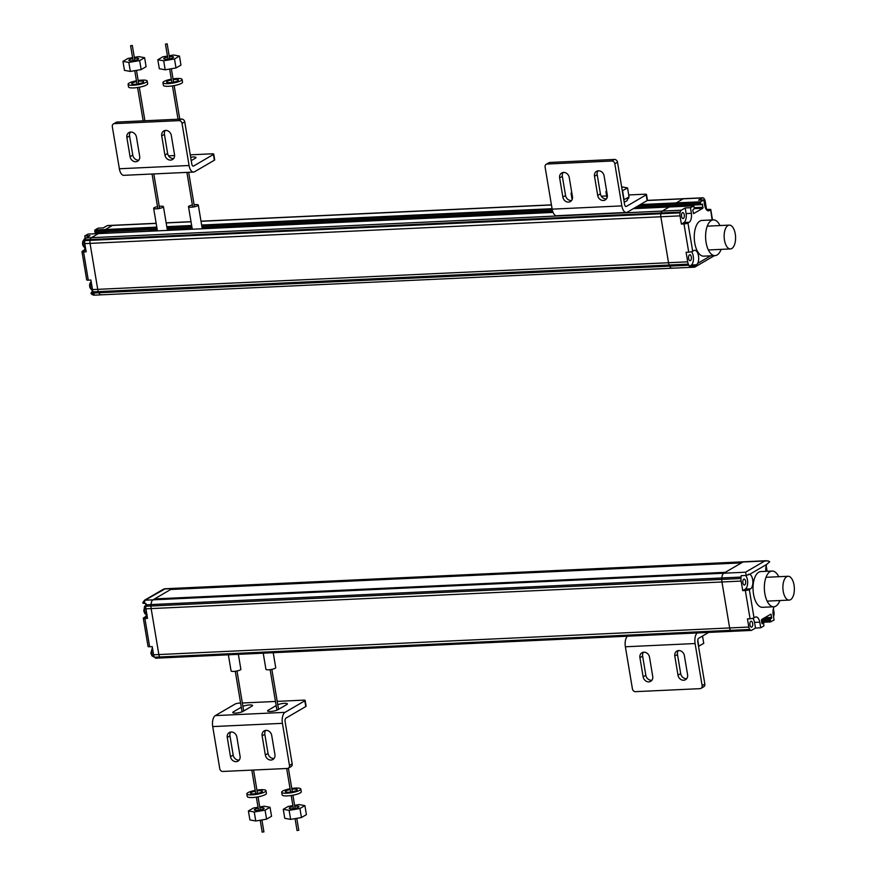 <?xml version="1.0" encoding="UTF-8"?>
<svg xmlns="http://www.w3.org/2000/svg" width="876" height="876" viewBox="0 0 876 876"><rect width="100%" height="100%" fill="white"/><g stroke="black" fill="none" stroke-linecap="round" stroke-linejoin="round"><path stroke-width="1.31" d="M752.834 618.303A7.753 3.712 87.3 0 1 754.554 622.398L759.788 622.157A7.753 3.712 -92.7 0 0 755.999 616.923A7.753 3.712 -92.7 0 0 755.331 617.076L754.028 617.843A2.978 0.635 170.5 0 1 750.064 618.752L747.447 618.872L748.816 627.052A3.975 1.905 87.3 0 0 749.801 629.45L154.997 657.657A3.975 1.905 -92.7 0 0 156.005 658.183L161.228 657.942A3.975 1.905 -92.7 0 1 160.231 657.416A3.975 1.905 87.3 0 0 161.228 657.942L732.029 631.322A3.975 1.905 -92.7 0 1 731.745 631.289A3.975 1.905 -92.7 0 1 731.022 630.797L730.628 630.348A3.975 1.905 -92.7 0 1 730.026 629.329A3.975 1.905 -92.7 0 1 729.642 627.95L721.955 581.971A5.957 2.858 -92.7 0 1 721.813 580.689A5.957 2.858 -92.7 0 1 721.802 579.397L721.868 577.963A5.957 2.858 -92.7 0 1 722.459 574.963A5.957 2.858 -92.7 0 1 723.751 573.222L741.468 562.885L170.667 589.493L152.961 599.83L172.189 588.606A5.957 2.858 -92.7 0 1 172.868 588.398A5.957 2.858 87.3 0 0 172.189 588.606L170.667 589.493L741.468 562.885L742.979 561.998A5.957 2.858 -92.7 0 1 743.669 561.79A5.957 2.858 87.3 0 0 742.979 561.998L723.751 573.222A5.957 2.858 87.3 0 0 722.459 574.963A5.957 2.858 87.3 0 0 721.868 577.963L721.802 579.397A5.957 2.858 87.3 0 0 721.813 580.689A5.957 2.858 87.3 0 0 721.955 581.971L729.642 627.95A3.975 1.905 87.3 0 0 730.026 629.329A3.975 1.905 87.3 0 0 730.628 630.348L731.022 630.797A3.975 1.905 87.3 0 0 731.745 631.289A3.975 1.905 87.3 0 0 732.029 631.322A3.975 1.905 87.3 0 0 732.489 631.18M725.273 572.335L154.472 598.943L725.273 572.335M146.511 614.81A7.523 3.603 87.3 0 1 144.945 617.076L143.642 617.832A2.978 0.635 -9.5 0 0 143.314 618.204A2.978 0.635 -9.5 0 0 144.912 618.5L147.518 618.379L145.92 608.831A5.957 2.858 -92.7 0 1 145.766 606.258L145.832 604.823L151.066 604.571A5.957 2.858 -92.7 0 1 152.961 599.83A5.957 2.858 87.3 0 0 151.066 604.571L151.001 606.017L151.066 604.571L741.041 577.065L740.976 578.499A5.957 2.858 87.3 0 0 741.129 581.084L742.728 590.621L745.334 590.501A2.978 0.635 -9.5 0 0 749.298 589.592L750.601 588.836A7.523 3.603 -92.7 0 0 752.856 581.292A7.523 3.603 -92.7 0 0 749.736 574.306L746.33 575.433L745.542 572.203L145.109 600.202L165.225 588.76M145.92 608.831L151.154 608.59A5.957 2.858 -92.7 0 1 151.001 606.017A5.957 2.858 87.3 0 0 151.154 608.59L158.852 654.558A3.975 1.905 87.3 0 0 159.826 656.956A3.975 1.905 -92.7 0 1 158.852 654.558L151.154 608.59L741.129 581.084M627.446 636.195A8.946 4.281 -92.7 0 0 625.541 639.995A8.946 4.281 -92.7 0 0 625.376 646.784L632.428 688.908A2.978 2.54 -120.3 0 0 635.516 691.657L700.012 688.656A2.978 2.54 -120.3 0 0 701.03 688.35L703.724 686.784A2.978 2.54 59.7 0 0 704.841 684.079L697.789 641.955A2.978 1.423 -92.7 0 1 697.843 639.688A2.978 1.423 -92.7 0 1 698.654 638.297L708.739 632.406M701.03 688.35A2.978 2.54 -120.3 0 0 702.136 685.656L695.095 643.532A8.946 4.281 87.3 0 1 695.259 636.742A8.946 4.281 87.3 0 1 697.165 632.943M674.794 656.047L677.991 675.199A5.464 4.654 59.7 0 0 685.547 679.699A5.464 4.654 59.7 0 0 687.583 674.75L684.375 655.609A5.464 4.654 59.7 0 0 676.83 651.109A5.464 4.654 59.7 0 0 674.794 656.047L677.487 654.481L680.696 673.633A5.464 4.654 -120.3 0 0 686.729 678.637M639.929 657.679L643.137 676.83A5.464 4.654 59.7 0 0 650.682 681.32A5.464 4.654 59.7 0 0 652.719 676.382L649.521 657.23A5.464 4.654 59.7 0 0 641.966 652.73A5.464 4.654 59.7 0 0 639.929 657.679L642.634 656.102L645.831 675.254A5.464 4.654 -120.3 0 0 651.875 680.258M678.342 650.594A5.464 4.654 -120.3 0 0 677.487 654.481M643.477 652.226A5.464 4.654 -120.3 0 0 642.634 656.102M773.782 606.783L762.448 607.309A17.881 8.563 -92.7 0 1 753.524 594.169A17.881 8.563 -92.7 0 1 760.784 571.579L772.106 571.053A17.881 8.563 87.3 0 0 764.847 593.643A17.881 8.563 87.3 0 0 773.782 606.783A17.881 8.563 87.3 0 0 779.87 600.531M778.764 576.715A17.881 8.563 87.3 0 0 772.106 571.053M765.909 571.338A7.523 3.603 -92.7 0 1 766.741 564.385L769.708 561.735L768.164 560.914L764.77 560.979L745.542 572.203M759.788 622.157L760.729 627.796L763.872 625.968L763.686 623.164L762.23 623.745L761.824 623.164L761.616 619.507L770.88 614.131L771.712 617.996L770.19 619.376L770.595 621.796L774.088 620.011L773.136 614.328A7.753 3.712 -92.7 0 1 774.143 606.75M754.554 622.398L755.495 628.048L760.729 627.796M750.195 629.91A3.975 1.905 87.3 0 0 751.203 630.424A3.975 1.905 87.3 0 0 751.663 630.282L755.495 628.048M752.648 623.405A2.978 1.423 -92.7 0 1 751.444 627.172A2.978 1.423 -92.7 0 1 749.955 624.982A2.978 1.423 -92.7 0 1 751.159 621.215A2.978 1.423 -92.7 0 1 752.648 623.405M742.903 582.847A2.978 1.423 -92.7 0 1 744.107 579.08A2.978 1.423 -92.7 0 1 745.596 581.27A2.978 1.423 -92.7 0 1 744.392 585.037A2.978 1.423 -92.7 0 1 742.903 582.847M746.33 575.433L741.184 575.674A5.957 2.858 87.3 0 0 741.041 577.065M742.728 590.621L745.377 589.077A7.523 3.603 87.3 0 0 747.491 580.219A7.523 3.603 87.3 0 0 745.662 575.466M766.741 564.385L749.736 574.306L748.378 574.24M745.377 589.077L750.601 588.836M766.204 565.852A5.957 2.858 87.3 0 1 766.303 566.378L767.124 571.283M773.388 608.721L774.001 612.357A3.975 1.905 87.3 0 1 773.924 615.368L773.738 616.167A3.975 1.905 87.3 0 1 773.552 616.792M783.232 591.333A11.925 5.705 87.3 0 0 789.188 600.104A11.925 5.705 87.3 0 0 794.028 585.037A11.925 5.705 87.3 0 0 788.072 576.277A11.925 5.705 87.3 0 0 783.232 591.333M702.53 636.031L703.757 643.378L698.522 646.324M698.796 646.269L697.767 640.104M263.796 831.839L262.296 832.09M298.65 830.218L297.161 830.47M294.763 806.303A4.971 1.062 170.5 0 1 296.329 806.161A4.971 1.062 170.5 0 1 298.979 806.654A4.971 1.062 170.5 0 1 291.828 808.789A4.971 1.062 170.5 0 1 289.179 808.296A4.971 1.062 170.5 0 1 293.055 806.588M304.903 805.635L306.403 814.636L301.443 817.538L290.624 819.378L284.766 818.315L283.266 809.314L289.113 810.377L299.931 808.537L304.903 805.635L299.045 804.573L294.599 805.329M283.266 809.314L288.226 806.413L292.891 805.624M289.113 810.377L290.624 819.378M301.443 817.538L299.931 808.537M291.916 789.265A6.012 1.281 170.5 0 1 293.986 789.068A6.012 1.281 170.5 0 1 297.194 789.659A6.012 1.281 170.5 0 1 288.543 792.243A6.012 1.281 170.5 0 1 285.335 791.652A6.012 1.281 170.5 0 1 290.197 789.55M290.065 788.761A9.713 2.07 -9.5 0 0 281.689 792.254A9.713 2.07 -9.5 0 0 286.868 793.218A9.713 2.07 -9.5 0 0 300.84 789.057A9.713 2.07 -9.5 0 0 295.661 788.093A9.713 2.07 -9.5 0 0 291.785 788.477M300.84 789.057L301.289 791.729A9.713 2.07 170.5 0 1 287.317 795.89A9.713 2.07 170.5 0 1 282.138 794.926L281.689 792.254M259.909 807.924A4.971 1.062 170.5 0 1 261.475 807.792A4.971 1.062 170.5 0 1 264.125 808.274A4.971 1.062 170.5 0 1 256.975 810.409A4.971 1.062 170.5 0 1 254.325 809.917A4.971 1.062 170.5 0 1 258.19 808.22M270.038 807.267L271.549 816.257L266.578 819.159L255.759 820.998L249.912 819.936L248.401 810.935L254.259 811.997L265.078 810.158L270.038 807.267L264.191 806.205L259.745 806.96M248.401 810.935L253.372 808.044L258.026 807.245M254.259 811.997L255.759 820.998M266.578 819.159L265.078 810.158M257.051 790.886A6.012 1.281 170.5 0 1 259.132 790.689A6.012 1.281 170.5 0 1 262.34 791.291A6.012 1.281 170.5 0 1 253.69 793.864A6.012 1.281 170.5 0 1 250.481 793.273A6.012 1.281 170.5 0 1 255.343 791.17M255.212 790.393A9.713 2.07 -9.5 0 0 246.835 793.886A9.713 2.07 -9.5 0 0 252.014 794.85A9.713 2.07 -9.5 0 0 265.986 790.678A9.713 2.07 -9.5 0 0 260.807 789.714A9.713 2.07 -9.5 0 0 256.92 790.108M265.986 790.678L266.435 793.349A9.713 2.07 170.5 0 1 252.463 797.521A9.713 2.07 170.5 0 1 247.273 796.558L246.835 793.886M146.007 609.324A4.971 2.376 87.3 0 0 146.15 611.152A4.971 2.376 87.3 0 0 146.588 612.806M162.881 589.537L164.239 588.858M142.766 602.83A5.957 1.27 -9.5 0 1 142.908 602.491L144.452 600.41L144.825 601.571L143.281 603.225A5.957 1.27 -9.5 0 1 142.766 602.83A5.957 1.27 170.5 0 1 142.777 602.841L142.777 602.852A5.957 1.27 170.5 0 0 145.252 603.465L143.554 602.6M144.825 601.571L144.452 600.41L145.109 600.202M145.832 604.823A5.957 2.858 -92.7 0 1 145.985 603.433L145.252 603.465A7.523 3.603 87.3 0 1 145.865 604.396M154.997 657.657L154.603 657.208A3.975 1.905 -92.7 0 1 153.618 654.799L152.249 646.619L149.632 646.751A2.978 0.635 170.5 0 1 148.044 646.455L143.314 618.204M144.945 617.076L147.288 616.967M142.908 602.491L143.281 603.225M153.059 651.459A4.971 2.376 87.3 0 0 153.191 653.288A4.971 2.376 87.3 0 0 153.639 654.941M273.224 652.719L275.721 667.665A4.971 1.062 170.5 0 1 268.571 669.79A4.971 1.062 170.5 0 1 265.921 669.297L263.227 653.178M238.36 654.339L240.867 669.286A4.971 1.062 170.5 0 1 233.717 671.421A4.971 1.062 170.5 0 1 231.067 670.928L228.362 654.81M276.148 705.607L268.209 710.239A5.464 1.161 170.5 0 0 267.607 710.918A5.464 1.161 170.5 0 0 271.823 711.356A5.464 1.161 170.5 0 0 277.791 709.79L286.791 704.545A5.464 1.161 170.5 0 0 287.383 703.866A5.464 1.161 170.5 0 0 283.671 703.384A5.464 1.161 170.5 0 0 277.769 704.709M240.593 703.078L239.06 703.143A2.978 0.635 -9.5 0 0 235.107 704.063L215.321 715.604A8.946 4.281 -92.7 0 0 212.879 719.798A8.946 4.281 -92.7 0 0 212.715 726.587L219.766 768.712A2.978 2.54 -120.3 0 0 222.854 771.46L287.339 768.46A2.978 2.54 -120.3 0 0 289.474 765.46L282.422 723.335A8.946 4.281 87.3 0 1 282.598 716.546A8.946 4.281 87.3 0 1 285.029 712.352L304.815 700.811A2.978 0.635 -9.5 0 0 305.144 700.439A2.978 0.635 -9.5 0 0 303.556 700.143L277.21 701.369M242.345 703.001L275.458 701.457M241.294 707.228L233.344 711.87A5.464 1.161 170.5 0 0 232.753 712.549A5.464 1.161 170.5 0 0 236.958 712.987A5.464 1.161 170.5 0 0 242.937 711.422L251.927 706.165A5.464 1.161 170.5 0 0 252.529 705.498A5.464 1.161 170.5 0 0 248.817 705.005A5.464 1.161 170.5 0 0 242.904 706.341M292.332 791.762L288.379 768.153L291.062 766.588A2.978 2.54 59.7 0 0 292.179 763.883L285.127 721.758A2.978 1.423 -92.7 0 1 285.182 719.492A2.978 1.423 -92.7 0 1 285.992 718.101L305.779 706.549A2.978 0.635 170.5 0 0 306.107 706.176L305.144 700.439M262.132 735.862L265.329 755.002A5.464 4.654 59.7 0 0 272.885 759.503A5.464 4.654 59.7 0 0 274.922 754.564L271.713 735.413A5.464 4.654 59.7 0 0 264.169 730.913A5.464 4.654 59.7 0 0 262.132 735.862L264.826 734.285L268.034 753.437A5.464 4.654 -120.3 0 0 274.068 758.441M227.267 737.482L230.476 756.634A5.464 4.654 59.7 0 0 238.02 761.135A5.464 4.654 59.7 0 0 240.057 756.185L236.859 737.034A5.464 4.654 59.7 0 0 229.304 732.544A5.464 4.654 59.7 0 0 227.267 737.482L229.972 735.906L233.169 755.057A5.464 4.654 -120.3 0 0 239.214 760.072M265.68 730.398A5.464 4.654 -120.3 0 0 264.826 734.285M230.815 732.029A5.464 4.654 -120.3 0 0 229.972 735.906M647.287 200.505L683.181 198.83A3.975 1.905 -92.7 0 1 683.63 198.688A3.975 1.905 -92.7 0 1 683.915 198.721A3.975 1.905 87.3 0 0 683.63 198.688A3.975 1.905 87.3 0 0 683.181 198.83L676.195 202.904L683.181 198.83L702.355 197.932A3.975 1.905 87.3 0 1 702.804 197.79A3.975 1.905 87.3 0 1 703.811 198.315L704.216 198.775A3.975 1.905 87.3 0 1 705.191 201.173L706.571 209.397L710.633 209.419L709.177 210.667A7.753 3.712 -92.7 0 1 708.52 210.831A7.753 3.712 -92.7 0 1 704.731 205.586L703.789 199.903L700.592 201.776L700.581 204.086L676.184 205.225L675.976 203.276L676.579 205.805L676.184 205.225L635.998 207.097M700.592 201.776L640.312 204.579M101.879 294.632A5.957 2.858 87.3 0 1 101.2 294.84A5.957 2.858 -92.7 0 1 98.878 292.737A5.957 2.858 87.3 0 0 101.2 294.84L672.002 268.22A5.957 2.858 -92.7 0 1 671.082 267.957A5.957 2.858 -92.7 0 1 669.68 266.129L669.187 265.012A5.957 2.858 -92.7 0 1 668.804 263.939A5.957 2.858 -92.7 0 1 668.53 262.734L660.843 216.766L668.53 262.734A5.957 2.858 87.3 0 0 668.804 263.939A5.957 2.858 87.3 0 0 669.187 265.012L669.68 266.129A5.957 2.858 87.3 0 0 671.082 267.957A5.957 2.858 87.3 0 0 672.002 268.22A5.957 2.858 87.3 0 0 672.68 268.012M660.734 215.211A3.975 1.905 87.3 0 0 660.843 216.766A3.975 1.905 -92.7 0 1 660.734 215.211A3.975 1.905 -92.7 0 1 660.909 213.744A3.975 1.905 87.3 0 0 660.734 215.211M85.136 248.204A7.753 3.712 87.3 0 1 83.603 250.492L82.3 251.259A2.978 0.635 -9.5 0 0 81.972 251.631A2.978 0.635 -9.5 0 0 83.559 251.927L86.177 251.806L84.808 243.627A3.975 1.905 -92.7 0 1 84.884 240.604L85.071 239.805L90.305 239.564A3.975 1.905 -92.7 0 1 91.389 237.692L98.375 233.618L91.389 237.692A3.975 1.905 87.3 0 0 90.305 239.564L90.108 240.363A3.975 1.905 87.3 0 0 90.042 243.375L97.729 289.354L90.042 243.375A3.975 1.905 -92.7 0 1 90.108 240.363L90.305 239.564L661.106 212.945L660.909 213.744L661.106 212.945A3.975 1.905 -92.7 0 1 661.544 211.773A3.975 1.905 87.3 0 0 661.106 212.945L680.269 212.047L680.083 212.857A3.975 1.905 87.3 0 0 680.006 215.868L681.375 224.048L683.992 223.927A2.978 0.635 -9.5 0 0 687.956 223.019L689.259 222.252A7.753 3.712 -92.7 0 0 691.372 213.35L686.149 213.591L685.196 207.941L681.353 210.185A3.975 1.905 87.3 0 0 680.269 212.047M681.353 210.185L662.19 211.083A3.975 1.905 87.3 0 0 661.544 211.773A3.975 1.905 -92.7 0 1 662.19 211.083L669.264 206.977L662.19 211.083L86.155 237.944L89.998 235.699L84.775 235.94L88.104 234.1M678.374 206.55L678.243 205.729L678.374 206.55M105.689 232.403L95.32 232.917L94.707 230.99L105.164 230.498L105.394 229.523L105.777 232.425L105.164 230.498L156.957 228.089M105.876 232.392L95.32 232.917M107.441 232.348L107.584 233.169L107.441 232.348M553.052 212.397L98.561 233.607M92.495 290.471A7.523 3.603 87.3 0 1 92.046 291.599L91.159 293.011A5.957 1.27 -9.5 0 0 90.984 293.394A5.957 1.27 170.5 0 1 90.994 293.405A5.957 1.27 170.5 0 0 91.498 293.81L92.024 294.643L94.203 293.975A5.957 2.858 -92.7 0 1 93.655 292.989L93.163 291.872L98.386 291.631A5.957 2.858 -92.7 0 1 97.729 289.354A5.957 2.858 87.3 0 0 98.386 291.631L98.878 292.737L98.386 291.631L688.361 264.125L688.854 265.231A5.957 2.858 87.3 0 0 689.401 266.216L691.449 265.023L696.595 264.782L697.701 263.358A7.523 3.603 -92.7 0 0 698.314 255.015A7.523 3.603 -92.7 0 0 694.723 250.306A7.523 3.603 -92.7 0 0 693.989 250.503L692.686 251.259A2.978 0.635 170.5 0 1 688.722 252.168L686.105 252.299L687.704 261.836A5.957 2.858 87.3 0 0 688.361 264.125M94.707 230.99L94.936 230.016L98.123 228.143L103.357 227.902L107.146 225.69L112.38 225.45A3.975 1.905 -92.7 0 1 112.84 225.307A3.975 1.905 87.3 0 0 112.38 225.45L105.394 229.523L112.38 225.45L156.169 223.402M621.632 186.851L627.544 187.902L629.045 196.903L623.8 199.848M622.299 190.848L627.544 187.902M606.969 197.965L605.907 191.581L606.75 191.734M605.907 191.581L606.652 191.143M624.084 199.805L622.573 190.804M627.063 198.064L627.391 199.991A8.826 1.883 170.5 0 1 624.172 202.049M735.26 233.881A11.925 5.705 87.3 0 0 729.314 225.121A11.925 5.705 87.3 0 0 724.474 240.177A11.925 5.705 87.3 0 0 730.42 248.937A11.925 5.705 87.3 0 0 735.26 233.881M715.013 255.628L703.68 256.153A17.881 8.563 -92.7 0 1 694.756 243.013A17.881 8.563 -92.7 0 1 702.015 220.424L713.349 219.898A17.881 8.563 87.3 0 0 706.089 242.488A17.881 8.563 87.3 0 0 715.013 255.628A17.881 8.563 87.3 0 0 721.112 249.375M719.995 225.548A17.881 8.563 87.3 0 0 713.349 219.898M700.581 204.086L700.975 204.666L702.442 204.086L702.859 208.225L693.595 213.613L692.741 210.339L694.274 208.368L693.869 205.937L690.43 207.7L691.372 213.35M689.259 222.252L684.036 222.504L681.375 224.048M691.449 265.023A7.523 3.603 87.3 0 0 693.201 255.781A7.523 3.603 87.3 0 0 691.536 251.708M696.595 264.782L694.537 265.976L689.401 266.216M694.767 266.895L694.537 265.976M710.633 209.419L712.122 219.953M709.177 210.667L707.852 210.733M702.355 197.932L698.555 200.144L703.789 199.903M633.348 208.652L669.363 206.999M688.624 258.497A2.978 1.423 -92.7 0 1 689.839 254.73A2.978 1.423 -92.7 0 1 691.317 256.92A2.978 1.423 -92.7 0 1 690.113 260.687A2.978 1.423 -92.7 0 1 688.624 258.497M681.572 216.372A2.978 1.423 -92.7 0 1 682.787 212.605A2.978 1.423 -92.7 0 1 684.276 214.795A2.978 1.423 -92.7 0 1 683.061 218.562A2.978 1.423 -92.7 0 1 681.572 216.372M684.036 222.504A7.753 3.712 87.3 0 0 685.93 219.011A7.753 3.712 87.3 0 0 686.149 213.591M690.43 207.7L685.196 207.941M572.116 199.597L571.043 193.202L571.897 193.355M571.043 193.202L571.798 192.764M627.249 199.115L628.136 198.6A5.464 1.161 170.5 0 0 628.738 197.921A5.464 1.161 170.5 0 0 628.037 197.494M626.384 206.407L646.17 194.855A2.978 0.635 -9.5 0 0 646.499 194.494L647.452 200.232A2.978 0.635 170.5 0 1 647.134 200.604L627.347 212.156A8.946 4.281 87.3 0 1 626.318 212.463L556.599 215.715A8.946 4.281 -92.7 0 1 554.344 214.543A8.946 4.281 -92.7 0 1 552.143 209.145L545.091 167.02A2.978 2.54 -120.3 0 1 546.197 164.316L548.902 162.75A2.978 2.54 59.7 0 1 549.92 162.443L614.404 159.443A2.978 2.54 59.7 0 1 617.503 162.191L624.555 204.316A2.978 1.423 -92.7 0 0 625.289 206.123A2.978 1.423 -92.7 0 0 626.044 206.506A2.978 1.423 -92.7 0 0 626.384 206.407L625.694 206.44M601.33 196.224L606.641 195.983M628.716 194.954L644.9 194.198A2.978 0.635 -9.5 0 1 646.499 194.494M626.318 212.463A8.946 4.281 87.3 0 1 624.062 211.302A8.946 4.281 87.3 0 1 621.851 205.893L614.81 163.768A2.978 2.54 -120.3 0 0 611.711 161.02L547.226 164.02A2.978 2.54 -120.3 0 0 546.197 164.316M594.508 176.295L597.706 195.447A5.464 4.654 59.7 0 0 605.261 199.936A5.464 4.654 59.7 0 0 607.298 194.998L604.09 175.846A5.464 4.654 59.7 0 0 596.545 171.346A5.464 4.654 59.7 0 0 594.508 176.295L597.202 174.718L600.41 193.87A5.464 4.654 -120.3 0 0 606.444 198.874M559.644 177.916L562.852 197.067A5.464 4.654 59.7 0 0 570.396 201.568A5.464 4.654 59.7 0 0 572.444 196.618L569.236 177.467A5.464 4.654 59.7 0 0 561.691 172.977A5.464 4.654 59.7 0 0 559.644 177.916L562.348 176.339L565.546 195.49A5.464 4.654 -120.3 0 0 571.59 200.505M598.056 170.831A5.464 4.654 -120.3 0 0 597.202 174.718M563.191 172.463A5.464 4.654 -120.3 0 0 562.348 176.339M641.112 208.291L642.217 207.645L634.454 208.006M642.316 208.236L642.217 207.645M167.075 43.91L165.454 44.085L167.075 43.91M132.21 45.53L130.59 45.716L132.21 45.53M97.127 233.651L96.984 232.83M85.202 238.491L84.775 235.94M93.163 291.872A5.957 2.858 -92.7 0 1 92.506 289.595L90.907 280.046L88.29 280.167A2.978 0.635 170.5 0 1 86.702 279.871L81.972 251.631M83.603 250.492L85.947 250.383M85.071 239.805A3.975 1.905 -92.7 0 1 86.155 237.944M91.586 294.018L93.524 295.026M91.159 293.011L93.612 292.891M90.984 293.394L90.994 293.416A5.957 1.27 -9.5 0 0 93.469 294.007M107.146 225.69A3.975 1.905 -92.7 0 1 107.606 225.548L156.158 223.281M191.22 160.626L195.359 158.217A5.464 1.161 170.5 0 0 195.961 157.538A5.464 1.161 170.5 0 0 190.661 157.242M193.607 166.024L213.394 154.472A2.978 0.635 -9.5 0 0 213.722 154.11L214.686 159.848A2.978 0.635 170.5 0 1 214.357 160.22L194.571 171.762A8.946 4.281 87.3 0 1 193.541 172.079L123.823 175.331A8.946 4.281 -92.7 0 1 121.567 174.16A8.946 4.281 -92.7 0 1 119.366 168.761L112.314 126.637A2.978 2.54 -120.3 0 1 113.431 123.932L116.125 122.366A2.978 2.54 59.7 0 1 117.143 122.06L181.639 119.059A2.978 2.54 59.7 0 1 184.726 121.808L191.778 163.932A2.978 1.423 -92.7 0 0 192.512 165.739A2.978 1.423 -92.7 0 0 193.267 166.122A2.978 1.423 -92.7 0 0 193.607 166.024L192.917 166.057M168.553 155.84L174.598 155.556M190.256 154.833L212.123 153.815A2.978 0.635 -9.5 0 1 213.722 154.11M193.541 172.079A8.946 4.281 87.3 0 1 191.286 170.919A8.946 4.281 87.3 0 1 189.085 165.509L182.033 123.385A2.978 2.54 -120.3 0 0 178.934 120.636L114.449 123.636A2.978 2.54 -120.3 0 0 113.431 123.932M161.731 135.911L164.94 155.063A5.464 4.654 59.7 0 0 172.484 159.552A5.464 4.654 59.7 0 0 174.521 154.614L171.313 135.462A5.464 4.654 59.7 0 0 163.768 130.962A5.464 4.654 59.7 0 0 161.731 135.911L164.425 134.335L167.634 153.486A5.464 4.654 -120.3 0 0 173.678 158.49M126.878 137.532L130.075 156.684A5.464 4.654 59.7 0 0 137.631 161.184A5.464 4.654 59.7 0 0 139.667 156.235L136.459 137.083A5.464 4.654 59.7 0 0 128.914 132.594A5.464 4.654 59.7 0 0 126.878 137.532L129.571 135.955L132.78 155.107A5.464 4.654 -120.3 0 0 138.813 160.122M165.279 130.447A5.464 4.654 -120.3 0 0 164.425 134.335M130.425 132.079A5.464 4.654 -120.3 0 0 129.571 135.955M192.381 205.006A4.971 1.062 -9.5 0 0 188.515 206.714A4.971 1.062 -9.5 0 0 191.165 207.207A4.971 1.062 -9.5 0 0 198.304 205.072A4.971 1.062 -9.5 0 0 195.655 204.579A4.971 1.062 -9.5 0 0 194.1 204.721M157.319 230.257L148.679 231.253M218.398 228.001L219.504 227.355L202.17 228.165M192.172 228.625L167.316 229.786M219.602 227.946L219.504 227.355M157.527 206.637A4.971 1.062 -9.5 0 0 153.65 208.335A4.971 1.062 -9.5 0 0 156.3 208.827A4.971 1.062 -9.5 0 0 163.451 206.703A4.971 1.062 -9.5 0 0 160.801 206.21A4.971 1.062 -9.5 0 0 159.235 206.353M138.309 81.282A6.012 1.281 170.5 0 1 140.379 81.085A6.012 1.281 170.5 0 1 143.587 81.676A6.012 1.281 170.5 0 1 134.937 84.26A6.012 1.281 170.5 0 1 131.728 83.669A6.012 1.281 170.5 0 1 136.59 81.567M147.234 81.074L147.683 83.746A9.713 2.07 170.5 0 1 133.71 87.907A9.713 2.07 170.5 0 1 128.531 86.943L128.082 84.271A9.713 2.07 -9.5 0 0 133.262 85.235A9.713 2.07 -9.5 0 0 147.234 81.074A9.713 2.07 -9.5 0 0 142.054 80.11A9.713 2.07 -9.5 0 0 138.178 80.493M136.459 80.778A9.713 2.07 -9.5 0 0 128.082 84.271M134.477 58.353A4.971 1.062 170.5 0 1 136.032 58.21A4.971 1.062 170.5 0 1 138.682 58.703A4.971 1.062 170.5 0 1 131.542 60.838A4.971 1.062 170.5 0 1 128.881 60.345A4.971 1.062 170.5 0 1 132.758 58.637M144.606 57.685L146.106 66.685L141.145 69.587L130.327 71.427L124.469 70.365L122.968 61.364L128.816 62.426L139.634 60.586L144.606 57.685L138.747 56.622L134.313 57.378M122.968 61.364L127.929 58.462L132.594 57.674M141.145 69.587L139.634 60.586M128.816 62.426L130.327 71.427M173.163 79.65A6.012 1.281 170.5 0 1 175.233 79.453A6.012 1.281 170.5 0 1 178.441 80.055A6.012 1.281 170.5 0 1 169.802 82.629A6.012 1.281 170.5 0 1 166.593 82.037A6.012 1.281 170.5 0 1 171.455 79.935M182.099 79.442L182.547 82.114A9.713 2.07 170.5 0 1 168.575 86.286A9.713 2.07 170.5 0 1 163.385 85.322L162.936 82.651A9.713 2.07 -9.5 0 0 168.126 83.614A9.713 2.07 -9.5 0 0 182.099 79.442A9.713 2.07 -9.5 0 0 176.908 78.479A9.713 2.07 -9.5 0 0 173.032 78.873M171.324 79.158A9.713 2.07 -9.5 0 0 162.936 82.651M169.331 56.732A4.971 1.062 170.5 0 1 170.897 56.59A4.971 1.062 170.5 0 1 173.547 57.082A4.971 1.062 170.5 0 1 166.396 59.207A4.971 1.062 170.5 0 1 163.746 58.725A4.971 1.062 170.5 0 1 167.612 57.017M179.46 56.064L180.971 65.065L175.999 67.956L165.181 69.795L159.333 68.733L157.822 59.743L163.681 60.794L174.499 58.966L179.46 56.064L173.612 55.002L169.167 55.757M157.822 59.743L162.794 56.841L167.447 56.053M175.999 67.956L174.499 58.966M163.681 60.794L165.181 69.795M91.005 288.872A3.307 1.588 -92.7 0 1 89.713 286.507A3.307 1.588 -92.7 0 1 90.71 282.422M92.703 290.514A4.971 2.376 -92.7 0 1 90.414 286.868A4.971 2.376 -92.7 0 1 91.148 281.503M91.728 284.974A4.971 2.376 87.3 0 0 91.871 286.802A4.971 2.376 87.3 0 0 92.308 288.456M83.954 246.736A3.307 1.588 -92.7 0 1 82.662 244.371A3.307 1.588 -92.7 0 1 83.658 240.287M85.607 248.379A4.971 2.376 -92.7 0 1 83.362 244.743A4.971 2.376 -92.7 0 1 85.377 238.469L85.629 238.458M84.698 242.356A4.971 2.376 87.3 0 0 84.819 244.678A4.971 2.376 87.3 0 0 85.257 246.331M104.211 227.399A4.971 2.376 -92.7 0 1 105.011 226.939M154.603 657.208L749.801 629.45M748.816 627.052L153.618 654.799M740.976 578.499L145.766 606.258M164.338 588.979L764.77 560.979M704.841 684.079L702.136 685.656M625.376 646.784L695.095 643.532M645.831 675.254L643.137 676.83M680.696 673.633L677.991 675.199M754.028 617.843L749.298 589.592M745.334 590.501L750.064 618.752M761.682 622.299L770.705 621.883M770.398 621.314L761.583 621.73M761.364 620.383L770.179 619.978M770.409 619.003L761.802 619.398M762.876 618.774L771.493 618.368M771.723 617.394L764.671 617.722M769.708 614.788L771.274 614.711M146.938 614.864A4.971 2.376 -92.7 0 1 144.693 611.229A4.971 2.376 -92.7 0 1 145.81 605.371M149.632 646.751L144.912 618.5M152.402 647.561L150.858 653.189L151.975 655.894L154.22 657A4.971 2.376 -92.7 0 1 151.745 653.354A4.971 2.376 -92.7 0 1 152.479 647.977M285.029 712.352L215.321 715.604M268.395 711.367L268.209 710.239M233.542 712.987L233.344 711.87M304.815 700.811L305.779 706.549M292.179 763.883L289.474 765.46M212.715 726.587L282.422 723.335M233.169 755.057L230.476 756.634M268.034 753.437L265.329 755.002M166.955 227.618L191.811 226.457M201.809 225.997L552.23 209.649M638.516 205.63L700.362 202.75M552.066 208.696L201.655 225.033M191.658 225.504L166.79 226.665M156.793 227.125L94.936 230.016M166.166 222.942L191.034 221.781M201.031 221.31L551.442 204.973M688.854 265.231L93.655 292.989M687.704 261.836L92.506 289.595M84.808 243.627L680.006 215.868M680.083 212.857L84.884 240.604M87.918 234.1L553.063 212.419M633.304 208.674L693.573 205.86M167.272 229.534L192.14 228.373M552.745 211.587L202.137 227.935L552.734 211.565M634.925 207.732L676.491 205.794M552.559 210.985L202.038 227.333M192.041 227.804L167.174 228.954M157.176 229.424L94.926 232.326M692.686 251.259L687.956 223.019M710.611 255.825L697.701 263.358M683.992 223.927L688.722 252.168M694.164 208.63L702.859 208.225M703.089 207.251L694.274 207.667M701.074 204.645L702.64 204.568M676.666 205.783L700.888 204.655M547.226 164.02L549.92 162.443M621.851 205.893L552.143 209.145M565.546 195.49L562.852 197.067M600.41 193.87L597.706 195.447M614.81 163.768L617.503 162.191M646.17 194.855L647.134 200.604M614.404 159.443L611.711 161.02M88.29 280.167L83.559 251.927M114.449 123.636L117.143 122.06M189.085 165.509L119.366 168.761M132.78 155.107L130.075 156.684M167.634 153.486L164.94 155.063M182.033 123.385L184.726 121.808M213.394 154.472L214.357 160.22M181.639 119.059L178.934 120.636M766.347 560.728L165.115 588.76M732.029 631.322L751.203 630.424M761.693 622.321L770.803 621.894M789.188 600.104L767.124 601.122M788.072 576.277L766.018 577.306M263.917 831.915L261.924 819.947M260.249 809.982L258.048 796.842M257.478 793.382L253.569 770.037M243.681 710.983L236.991 670.994M262.209 832.2L260.205 820.243M258.54 810.267L256.339 797.127M255.759 793.678L251.817 770.113M242.061 711.827L235.272 671.279M298.782 830.284L296.778 818.326M295.113 808.362L292.912 795.222M278.546 709.352L271.845 669.363M297.063 830.579L295.059 818.622M293.394 808.647L291.193 795.507M290.613 792.046L286.671 768.493M276.925 710.206L270.136 669.647M147.168 614.875L144.923 613.769L143.806 611.065L144.573 606.258L146.708 604.944M163.056 589.428L144.365 600.334M166.144 222.822L191.012 221.661M201.009 221.19L551.42 204.853M647.408 200.374L702.804 197.79M167.272 229.556L192.14 228.395M634.881 207.754L700.975 204.666M707.25 226.15L729.314 225.121M708.366 249.967L730.42 248.937M694.701 267.158L714.422 255.65M712.506 219.931L710.775 209.583M694.679 267.169L672.002 268.22M693.672 205.838L669.264 206.977M194.439 206.78L188.668 172.309M179.777 119.147L174.16 85.607M173.579 82.158L171.346 68.755M169.67 58.78L167.163 43.8M192.72 207.064L186.916 172.397M178.025 119.224L172.452 85.892M171.871 82.443L169.626 69.04M167.962 59.075L165.454 44.085M159.585 208.4L153.815 173.941M144.912 120.768L139.306 87.239M138.726 83.778L136.481 70.376M134.816 60.411L132.309 45.421M157.866 208.696L152.063 174.017M143.171 120.855L137.587 87.523M137.006 84.063L134.773 70.671M133.097 60.696L130.59 45.716M98.462 233.585L88.005 234.078M101.2 294.84L93.447 295.201M188.515 206.714L192.271 229.216M198.304 205.072L202.268 228.745M153.65 208.335L157.417 230.837M163.451 206.703L167.415 230.377"/></g></svg>
